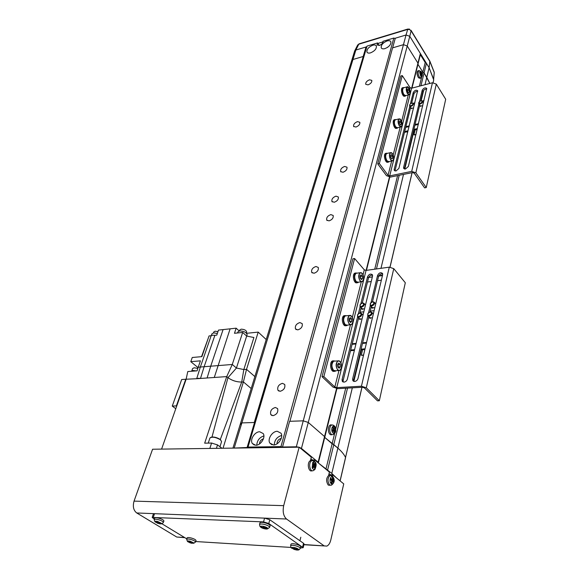 <?xml version="1.0" encoding="UTF-8"?>
<svg xmlns="http://www.w3.org/2000/svg" width="579" height="579" viewBox="0 0 579 579"><rect width="100%" height="100%" fill="white"/><g stroke="black" fill="none" stroke-linecap="round" stroke-linejoin="round"><path stroke-width="0.87" d="M272.998 415.679C276.849 414.484 278.39 412.125 277.616 408.6L275.358 407.471C271.515 408.673 269.988 411.039 270.769 414.557L272.998 415.679M334.235 202.259C337.318 201.101 338.686 199.342 338.324 196.976L335.986 196.158C332.903 197.323 331.543 199.082 331.905 201.449L334.235 202.259M255.759 445.273C260.716 445.468 265.87 437.319 263.213 433.562L259.71 431.76C254.774 431.63 249.658 439.714 252.328 443.492L255.759 445.273M273.462 444.99C278.506 445.179 283.674 437.058 280.996 433.208L277.312 431.297C272.282 431.167 267.165 439.229 269.857 443.101L273.462 444.99M370.531 52.863C374.7 51.068 376.647 48.781 376.372 46.016C375.814 44.996 374.606 44.735 372.76 45.242C368.606 47.044 366.666 49.324 366.948 52.081C367.499 53.087 368.693 53.348 370.531 52.863M384.948 48.614C389.153 46.812 391.122 44.525 390.847 41.746C390.268 40.689 389.023 40.421 387.105 40.943C382.914 42.752 380.96 45.039 381.243 47.804C381.807 48.853 383.045 49.121 384.948 48.614M280.149 391.295C283.905 390.101 285.425 387.821 284.709 384.442L282.429 383.334C278.68 384.536 277.175 386.823 277.898 390.195L280.149 391.295M297.758 329.892C301.29 328.713 302.759 326.614 302.18 323.596L299.864 322.568C296.339 323.755 294.877 325.854 295.464 328.865L297.758 329.892M313.999 273.266C317.328 272.101 318.754 270.154 318.276 267.44L315.939 266.499C312.617 267.672 311.198 269.619 311.683 272.325L313.999 273.266M329.024 220.881C332.172 219.723 333.555 217.914 333.171 215.46L330.826 214.606C327.678 215.772 326.303 217.581 326.701 220.034L329.024 220.881M342.963 172.274C345.96 171.123 347.291 169.43 346.98 167.201L344.635 166.441C341.653 167.599 340.322 169.292 340.64 171.522L342.963 172.274M355.933 127.054C358.785 125.911 360.08 124.319 359.82 122.285L357.489 121.619C354.652 122.77 353.356 124.355 353.617 126.388L355.933 127.054M368.034 84.874C370.755 83.738 372.007 82.24 371.798 80.372L369.489 79.801C366.775 80.937 365.523 82.435 365.733 84.302L368.034 84.874M395.189 38.54L393.807 38.055L383.037 41.29C383.074 43.005 381.843 44.388 379.339 45.444L377.059 44.952L377.566 42.933L379.216 45.48M377.566 42.933L367.035 46.096L366.623 47.167L247.776 447.9M283.203 447.408L280.967 446.604L247.884 447.082L247.566 447.741M367.035 46.096L247.884 447.082M393.807 38.055L280.967 446.604M387.93 47.102L387.38 47.471M281.264 438.397C278.521 439.157 277.095 440.974 276.979 443.861M281.669 435.473C277.037 436.863 274.562 440.011 274.251 444.918M263.438 438.802C260.955 439.627 259.624 441.364 259.428 444.013M263.886 435.922C259.493 437.391 257.127 440.474 256.772 445.157M352.322 387.836L337.868 448.117C341.603 451.374 344.158 454.493 345.54 457.482C344.158 454.493 341.603 451.374 337.868 448.117L331.796 473.434L336.558 477.979M331.796 473.434L318.334 462.976L318.146 462.18L301.449 448.421L299.343 447.328M433.128 82.652L433.714 79.902L429.097 67.678L426.412 63.314L424.067 72.954L429.857 83.434L426.788 77.304L424.067 72.954L422.844 72.143L417.944 64.298L417.944 63.14L407.232 45.994L403.454 44.67L303.244 420.839L308.274 422.446L303.244 420.839L296.325 446.8L298.887 447.191M296.325 446.8L282.53 446.995L283.044 447.408M241.132 424.617L240.488 423.502L241.877 422.909L254.55 422.482L247.103 447.502L247.624 447.9M247.103 447.502L232.968 448.11M254.55 422.482L254.977 422.822M420.955 85.764L424.067 72.954L422.844 72.143L417.944 64.298L417.944 63.14L407.232 45.994L403.454 44.67L392.569 47.862L289.898 421.288L303.244 420.839L289.601 421.302L282.53 446.995M347.509 388.111L333.793 444.578L337.868 448.117L324.725 437.391L324.551 436.566L308.274 422.446L301.449 448.421M361.998 387.293L345.46 457.823M336.551 388.596L318.146 462.18M336.906 388.632L318.334 462.976M334.633 433.505L325.919 469.214M426.412 63.314L425.196 62.51L420.354 54.65L420.354 53.485L409.78 36.318L308.274 422.446L324.551 436.566L324.725 437.391L332.122 443.796L333.793 444.578L327.62 469.989M409.78 36.318L406.031 35.001L403.454 44.67L392.634 47.847L395.276 38.221L406.031 35.001L407.811 29.051M351.685 60.621L240.488 423.502L241.877 422.909L355.846 50.04L366.008 46.993L363.185 56.489L352.958 59.492L351.685 60.621L352.958 59.492L363.243 56.474L363.67 57.111M409.491 29.515L411.09 30.788L409.773 36.303L429.097 67.678L433.599 79.171L434.214 72.455L429.908 61.569L411.09 30.788L409.491 29.515L407.377 29.486L358.777 44.228L355.839 50.047L354.58 51.184L351.692 60.614M366.008 46.993L366.471 47.688M422.25 74.575L425.196 62.51M411.995 88.109L420.354 54.65M411.676 88.196L420.354 53.485M389.435 177.109L366.109 270.4M389.754 177.116L366.456 270.35M421.541 77.499L419.42 86.17M397.585 175.618L374.743 269.192M345.692 388.212L335.697 429.155M399.206 175.285L376.451 268.953M330.754 475.055L329.038 473.651M312.805 460.319L310.923 458.778M303.975 544.535L326.874 546.091C328.698 545.215 330.001 543.189 330.797 539.997L343.745 483.892L332.65 474.758L330.826 474.751L330.696 475.287M312.769 460.457L312.884 460.008L314.723 460.001L329.415 472.095L328.633 475.33M184.867 537.688L176.711 537.023L136.731 512.965C133.474 510.374 132.577 506.43 134.046 501.117L152.581 449.232L299.162 447.183L311.321 457.2L310.489 460.486M323.922 545.715L286.525 519.016C283.442 516.121 282.494 511.67 283.688 505.662L299.162 447.183M332.65 474.758L332.368 475.945M314.723 460.001L314.404 461.26M239.221 330.964L236.152 328.177L223.089 329.596L210.713 366.196L232.28 364.473L226.715 376.596L204.669 443.174L211.574 443.051L209.844 448.428M230.124 328.836L214.273 377.479L207.101 377.986L226.707 376.596L227.967 377.646L212.001 436.971M210.713 366.196L207.101 377.986L200.486 378.456L204.126 366.724L210.713 366.196M198.199 378.268L196.694 378.724L200.486 378.456L198.199 378.268M223.089 329.596L218.493 330.095L216.778 335.14L214.874 335.335L204.126 366.724L200.348 367.028L196.694 378.724L185.765 379.238L176.385 405.893L172.26 406.096L175.777 408.738M214.874 335.335L212.631 335.205L211.147 335.726L200.348 367.028L198.228 367.202L197.092 370.828L187.784 371.552L186.062 379.477L161.584 449.101M196.18 370.9L193.046 370.488L191.403 371.269M217.349 333.446L213.629 332.889L211.907 333.844L211.292 335.617M246.719 336.095L247.124 334.843C246.574 332.455 244.106 331.137 239.728 330.884L237.868 331.919L237.528 332.968M197.852 368.396L194.182 367.774L192.604 368.57L191.815 370.813M217.972 331.637L215.127 331.195L213.832 331.919L213.492 332.903M246.401 333.12L246.719 332.136C246.314 330.341 244.468 329.35 241.19 329.161L239.793 329.943L239.474 330.913M251.206 388.538L243.412 381.93L223.031 448.247M222.003 448.262L217.509 444.918L211.574 443.051M220.324 439.454L241.718 382.039L243.412 381.93L241.725 382.039L243.817 369.547L246.531 369.344L243.404 381.923M254.869 376.574L246.531 369.344L258.205 332.107L246.589 333.309M208.404 337.81L201.535 356.664M266.217 339.54L258.205 332.107M208.628 441.994L208.208 443.109M226.715 376.596L227.974 377.646C232.013 380.577 236.594 382.046 241.718 382.039C236.587 382.06 232.005 380.598 227.974 377.646L236.435 368.034L232.28 364.473L236.427 368.027L246.668 336.073L242.666 332.433L232.28 364.473M211.147 335.726L209.048 335.95L201.89 356.635L192.257 357.489L190.788 361.665L197.808 367.419L197.511 368.28M236.152 328.177L234.466 333.287L242.666 332.433M185.765 379.238L181.676 379.534L172.26 406.096M197.808 367.419L198.17 367.39M190.788 361.665L200.428 360.84L198.228 367.202M236.435 368.034L243.817 369.547L253.913 337.521L246.668 336.073M154.296 519.139L152.197 517.423L153.37 514L154.535 513.682L264.574 518.133L269.807 519.754L303.526 543.268L304.091 544.05L303.193 547.691L300.421 548.009M152.197 517.423L263.546 521.889L268.794 523.51L303.193 547.691M186.822 538.875L161.823 523.706M290.998 547.43L195.709 541.539M312.414 467L312.863 466.312M315.635 463.439C314.81 461.687 313.832 461.376 312.711 462.491L312.182 467.774C313.022 469.526 313.999 469.837 315.121 468.701L315.635 463.439M312.088 460.522L310.691 460.399L309.562 461.246C306.812 464.315 309.005 472.594 312.059 470.698M312.276 466.848L312.761 468.107L313.832 467.079L314.39 467.26L314.701 468.715L315.396 467.832L315.085 466.385L315.736 464.358L315.251 463.106L314.701 464.119L313.319 462.483L312.624 463.359L313.442 464.814L313.34 465.827L312.276 466.848M313.832 467.079L312.334 466.992M313.34 465.473L315.186 465.371M315.736 464.358L313.398 465.009M314.701 464.119L313.123 464.206M312.913 466.261L313.029 467.036M313.029 464.032L314.144 463.938M315.085 466.385L312.964 466.211M315.396 467.832L314.44 467.427M313.594 467.072L313.152 466.877M333.83 481.822C334.206 479.687 333.873 478.066 332.824 476.958C331.673 476.256 330.797 476.893 330.189 478.862C329.806 481.011 330.146 482.64 331.202 483.747C332.36 484.435 333.236 483.791 333.83 481.822M331.528 475.533L328.894 475.221C326.107 477.957 325.89 481.243 328.235 485.086L330.124 485.311M330.696 478.377L330.37 479.752L331.478 480.454L331.673 481.388L331.036 482.98L331.774 483.581L332.411 481.989L332.911 481.619L333.511 482.307L333.692 481.627L333.171 477.726L332.44 477.125L332.31 478.71L331.81 479.079L330.696 478.377M331.615 481.554L332.911 481.619M330.529 479.115L331.81 479.079M333.243 480.244L331.101 480.201M333.837 480.939L331.478 480.476M331.036 480.157L330.689 479.115M330.985 479.101L330.899 479.484L333.048 479.311M333.171 477.726L332.382 478.109M332.411 481.989L331.492 481.894M267.788 528.468C267.404 527.708 266.094 527.035 263.843 526.441C261.628 525.993 260.499 526.101 260.456 526.752C260.847 527.512 262.164 528.178 264.393 528.765C266.586 529.213 267.722 529.119 267.788 528.468M269.568 527.353L270.111 525.87C270.089 524.769 268.258 523.727 264.617 522.728C261.773 522.135 260.181 522.229 259.855 523.011L259.566 524.574M260.868 526.752L263.583 528.547L267.303 528.699L267.201 528.229L264.639 527.751L264.596 526.89L263.105 526.543L263.156 527.404L262.504 527.462L260.868 526.752M262.613 527.932L262.808 527.397M265.587 528.157L265.5 528.605M263.156 527.404L263.38 526.622M263.785 526.724L263.373 528.316M263.583 528.547L263.952 526.76M264.849 528.663L265.044 527.925M159.261 523.727C160.955 524.024 161.715 523.894 161.541 523.336L157.64 521.469C155.664 521.057 154.759 521.158 154.926 521.766L157.901 523.38M163.307 522.468L163.9 521.086C163.806 520.065 161.975 519.059 158.4 518.06C156.077 517.554 154.781 517.597 154.528 518.191L154.173 519.624M155.223 521.766L158.045 523.43L161.172 523.554L158.537 522.678L158.357 521.882L157.018 521.563L157.198 522.359L156.677 522.417L155.223 521.766M156.923 522.851L157.133 522.352M159.623 523.069L159.522 523.467M157.198 522.359L157.445 521.679M158.103 521.831L157.669 523.206M158.045 523.43L158.364 521.94M159.001 523.525L159.182 522.967M295.731 549.869C297.577 550.18 298.532 550.079 298.605 549.551C298.301 548.87 297.07 548.241 294.906 547.669C292.764 547.227 291.642 547.3 291.526 547.886L294.436 549.543M300.291 548.4L300.783 546.96C300.754 545.975 299.039 545.02 295.637 544.094C292.8 543.5 291.223 543.565 290.897 544.303L290.644 545.831M291.954 547.9L294.458 549.558L298.12 549.76L298.062 549.341L295.616 548.885L295.616 548.096L294.183 547.756L294.183 548.552L293.531 548.588L291.954 547.9M293.596 549.015L293.756 548.545M296.455 549.261L296.383 549.666M298.12 549.76L298.026 549.341M294.183 548.552L294.378 547.814M294.668 547.886L294.306 549.37M294.458 549.558L294.783 547.915M295.739 549.71L295.905 549.008M191.663 543.283L193.473 543.145L193.285 542.747L190.99 542.335L190.86 541.589L189.557 541.285L189.695 542.024L189.174 542.067L187.755 541.43L187.951 541.828L191.663 543.283L193.849 542.95L190.173 541.199C188.255 540.793 187.35 540.866 187.444 541.416L190.216 542.914M195.514 542.031L196.057 540.692C195.97 539.766 194.247 538.839 190.896 537.905C188.566 537.399 187.278 537.428 187.024 537.992L186.706 539.396M189.362 542.458L189.543 542.016M191.967 542.697L191.881 543.066M189.695 542.024L189.912 541.379M190.448 541.51L190.064 542.798M190.375 542.979L190.672 541.56M191.359 543.102L191.519 542.566M357.561 45.242L359.089 43.838L357.656 45.046L354.688 50.901L355.839 50.047L366.782 46.761M377.892 43.432L383.081 41.876M394.74 38.388L406.038 34.993L409.773 36.303M379.194 45.437L379.976 45.205M354.688 50.901L354.543 51.307M433.613 79.54L433.599 79.171M434.243 72.831L433.628 79.374M429.763 60.99L410.952 30.209M434.192 72.107L429.85 61.128L429.097 67.678L425.015 84.708M409.519 29.109L407.667 29.095L359.241 43.794M343.195 382.017L343.144 380.555L358.647 317.799M357.641 316.764L342.08 379.52L342.247 381.243L344.027 382.126C345.67 381.858 346.77 380.881 347.342 379.187L372.55 276.096L372.442 274.801C370.654 273.454 369.018 274.113 367.556 276.769L360.891 303.635M353.762 381.358L353.704 379.896L368.888 316.684M367.889 315.635L352.654 378.854L352.821 380.569L354.652 381.474C356.317 381.206 357.431 380.222 357.996 378.521L382.647 274.728L382.538 273.447C380.714 272.072 379.064 272.723 377.58 275.416L371.059 302.484M366.297 387.785L361.426 386.222L336.739 387.633L334.821 387.018L323.849 376.582L322.047 376.705L333.034 387.119L337.818 388.654L362.483 387.264L364.43 387.894L377.486 400.842L379.332 400.755L366.297 387.785L393.763 268.649L389.291 267.158L366.058 270.407L364.292 269.821L354.609 258.524L323.849 376.582M393.763 268.649L405.307 282.747L379.332 400.755M362.331 302.897L368.512 277.877C369.359 275.886 370.719 275.003 372.586 275.235M359.849 312.935L361.137 307.724M372.485 301.717L378.528 276.538C379.39 274.504 380.772 273.621 382.683 273.881M370.053 311.82L371.32 306.544M354.609 258.524L352.908 258.777L322.047 376.705M360.138 306.682L358.401 313.68M370.336 305.488L368.62 312.595M361.187 307.789L361.383 308.629L364.517 308.954M371.371 306.602L371.566 307.456L374.801 307.782M374.114 310.662L370.234 311.089L374.114 310.662M363.822 311.799L360.029 312.211L363.822 311.799M367.484 282.016L371.219 281.532M377.53 280.699L381.351 280.2M365.581 304.612L364.929 304.424M375.829 303.447L375.17 303.251M371.595 277.052L372.449 276.501M368.657 277.45L372.34 276.95M378.673 276.103L382.444 275.597M382.401 275.597L382.509 275.148L380.352 275.438L380.244 275.886M378.89 275.669L379.071 276.045M373.433 313.55L372.731 313.34M363.127 314.643L362.44 314.448M366.558 342.471L362.613 342.819M356.099 343.39L352.242 343.731M368.939 316.742L369.149 317.603L372.384 317.943M358.705 317.864L358.908 318.711L362.049 319.051M352.097 344.317L355.955 343.984M362.468 343.412L366.42 343.065M359.53 355.665L359.986 355.629L361.383 349.803M350.519 350.708L354.384 350.389M360.927 349.839L364.886 349.513M365.052 348.826L361.086 349.159M354.551 349.709L350.686 350.027M364.842 349.513L363.525 355.065L361.282 355.245L362.606 349.702M359.986 355.629L361.057 349.832M361.282 355.245L363.503 355.354M360.456 278.492L360.514 277.587L360.579 278.629M360.109 276.009L360.514 277.587L360.109 276.096M362.302 276.132L362.447 278.542L361.426 279.599L360.247 278.246L360.095 275.828L361.122 274.779L362.302 276.132L360.435 276.386M360.71 278.774L362.447 278.542M357.352 273.114L355.882 272.984C352.756 274.236 355.036 284.289 358.054 282.559L358.582 282.154M355.73 273.006L354.884 273.122C351.75 274.381 354.03 284.419 357.055 282.69L357.2 282.675M346.633 315.75L345.019 315.584C341.682 316.901 343.854 327.294 347.082 325.492L347.632 325.087M344.983 315.591L343.998 315.7C340.655 317.01 342.826 327.396 346.061 325.593L346.083 325.593M335.255 361.072L333.482 360.855C329.921 362.23 331.948 373.014 335.407 371.125L335.979 370.734M333.54 360.826L332.44 360.934C328.915 362.288 330.848 372.956 334.307 371.226M349.593 321.49L349.709 320.339L349.73 321.642M349.26 318.703L349.709 320.339L349.238 318.732M351.533 318.891L351.685 321.388L350.606 322.575L349.369 321.258L349.217 318.747L350.302 317.567L351.533 318.891L349.629 319.094M349.781 321.584L351.685 321.388M338.027 367.195L338.223 365.776L338.114 367.281M337.832 364.177L338.223 365.776L337.789 364.227M340.09 364.336L340.242 366.927L339.106 368.251L337.81 366.977L337.658 364.379L338.802 363.062L340.09 364.336L338.143 364.481M338.295 367.072L340.242 366.927M371.544 302.122L372.927 301.645L374.389 302.361C374.729 304.105 373.853 305.307 371.761 305.973L370.184 305.263L370.698 302.875M371.631 305.307C370.35 305.263 369.959 304.583 370.451 303.266L372.579 301.789C374.49 302.766 374.179 303.939 371.631 305.307M361.405 303.273L362.707 302.839L364.126 303.534C364.473 305.271 363.605 306.472 361.52 307.138L359.986 306.457L360.413 304.163M361.39 306.479C360.145 306.436 359.762 305.777 360.225 304.482L362.353 302.983C364.227 303.953 363.909 305.119 361.39 306.479M369.322 316.134L367.745 315.425L367.875 313.557L370.372 311.763L371.964 312.479C372.319 314.259 371.436 315.475 369.322 316.134M369.192 315.468C367.897 315.41 367.506 314.715 368.012 313.369L370.111 311.907C372.073 312.884 371.769 314.071 369.192 315.468M358.806 313.384L360.181 312.884L361.651 313.586C362.005 315.352 361.13 316.575 359.031 317.234L357.489 316.547L357.967 314.151M358.893 316.575C357.641 316.525 357.257 315.844 357.735 314.527L359.834 313.036C361.759 314.006 361.448 315.186 358.893 316.575M394.965 170.957L410.62 107.419L410.677 108.172L413.609 108.15M409.831 106.225L394.169 169.408L394.234 170.364L396.014 170.971L398.873 168.431L417.654 90.693C416.084 89.709 414.607 90.346 413.211 92.597L410.439 103.786L412.27 103.098C413.145 103.409 413.124 104.061 412.205 105.06C410.489 106.116 409.693 105.957 409.816 104.596L410.424 103.8M404.395 168.988L419.688 105.146L419.739 105.906L422.757 105.87M418.906 103.945L403.599 167.447L403.664 168.395L405.488 169.01L408.361 166.455L426.694 88.363C425.102 87.364 423.604 88.001 422.2 90.273L419.486 101.535M415.86 172.81L411.705 171.391L389.703 175.886L388.06 175.328L379.361 163.531L377.747 163.879L386.461 175.654L390.557 177.044L412.545 172.578L414.202 173.143L424.61 187.871L426.253 187.56L415.86 172.81L436.313 84.107L432.448 82.761L411.633 88.203L410.106 87.675L402.267 75.596L379.361 163.531M436.313 84.107L445.692 99.248L426.253 187.56M411.676 103.134L413.985 93.791C414.745 92.155 415.983 91.344 417.712 91.359M420.723 100.855L421.382 100.811C422.46 101.586 422.033 102.461 420.101 103.446L418.906 102.302L420.723 100.855L422.967 91.482C423.734 89.825 424.993 89.007 426.752 89.036M402.267 75.596L400.74 76.008L377.747 163.879M413.189 103.279L414.904 102.852M422.301 100.992L424.016 100.565M418.523 123.682L415.042 124.499M409.281 125.86L405.865 126.663M407.023 131.788L407.616 132.656M405.684 127.394L409.1 126.591M414.861 125.23L418.349 124.413M413.645 131.889L414.723 131.636M412.371 135.602L414.057 130.152M404.453 132.388L407.877 131.592M413.659 130.246L417.155 129.435M417.358 128.581L413.862 129.399M408.086 130.745L404.663 131.542M417.119 129.443L415.925 134.444L413.949 134.9L415.143 129.906M412.776 135.508L413.775 130.217M413.949 134.9L415.881 134.798M409.121 90.179L409.266 92.206L408.463 92.785L407.507 91.33L407.363 89.296L408.166 88.725L409.121 90.179L407.457 90.614M408.253 92.474L409.266 92.206M404.214 87.639L403.274 87.581C400.986 88.551 403.476 97.301 405.64 95.926L406.074 95.513M402.745 87.726L402.376 87.82C400.089 88.79 402.579 97.533 404.75 96.157L405.264 96.027M396.108 119.607L395.088 119.542C392.671 120.562 395.153 129.515 397.455 128.082L397.911 127.662M394.61 119.658L394.176 119.766C391.751 120.779 394.234 129.732 396.543 128.299L397.013 128.183M387.583 153.297L386.475 153.225C383.906 154.296 386.367 163.473 388.82 161.975L389.291 161.563M386.048 153.319L385.542 153.435C382.965 154.499 385.433 163.676 387.887 162.171L388.299 162.084M399.3 122.567L399.344 123.117M401.052 122.22L401.196 124.311L400.357 124.97L399.372 123.522L399.221 121.424L400.067 120.772L401.052 122.22L399.351 122.632M400.089 124.579L401.196 124.311M390.702 156.229L390.731 156.598M392.548 155.997L392.692 158.154L391.817 158.892L390.789 157.466L390.637 155.295L391.52 154.564L392.548 155.997L390.811 156.373M391.476 158.422L392.692 158.154M412.096 103.084L413.399 103.554L412.595 105.487C411.228 106.5 410.229 106.63 409.599 105.87L409.758 104.719M421.201 100.797L422.525 101.274C422.67 102.454 421.903 103.373 420.216 104.025L418.675 103.59L418.856 102.403M334.438 433.143L335.516 428.532C334.966 426.549 334.119 425.826 332.976 426.347C331.919 427.288 331.55 428.829 331.883 430.964C332.44 432.954 333.294 433.678 334.438 433.143M331.724 424.943L330.486 424.856C328.713 425.912 328.069 428.134 328.546 431.529C329.277 434.192 330.421 435.242 331.97 434.67L332.078 434.655M333.533 426.564L332.802 427.056L333.186 429.531L332.078 430.11L332.375 431.485L333.482 430.906L334.061 432.918L334.445 432.679L334.908 429.944L335.509 429.379L335.212 428.011L334.619 428.569L333.533 426.564L332.809 427.063M333.265 428.257L334.126 428.156M334.705 430.827L332.628 430.899M334.792 432.426L334.04 432.057M332.476 430.899L332.737 429.777M333.077 429.589L332.73 430.067L334.908 429.944M335.509 429.379L333.128 429.799M334.619 428.569L333.395 428.641M333.482 430.906L332.259 430.892M419.688 72.484L420.73 76.276C421.519 77.058 422.019 76.812 422.243 75.538L421.201 71.76C420.419 70.971 419.913 71.21 419.688 72.484M418.139 70.776L417.828 70.826C416.583 72.484 416.808 74.792 418.501 77.76L419.934 78.295L420.687 78.013M422.091 75.762L420.991 71.738L421.085 72.744L419.985 72.216L419.891 73.135L420.694 73.794L420.578 75.632L421.099 76.254L421.7 74.995L422.091 75.762M421.794 74.083L420.81 74.293M422.192 74.857L420.832 74.807M419.941 73.164L420.795 72.882M420.723 75.205L421.7 74.995M421.411 75.14L420.694 75.277M420.6 73.699L421.599 73.359M421.505 72.361L421.078 72.657M420.723 72.903L420.137 73.316M363.243 56.474L254.268 422.489L241.877 422.909L234.307 447.69M361.933 387.3L340.076 480.874M433.07 82.659L433.714 79.902M412.053 172.68L389.993 267.114M423.676 90.281L421.157 100.797M413.703 131.874L404.786 169.061M403.505 174.417L380.982 268.323M379.375 275.032L379.136 276.038M369.163 317.618L369.641 318.153M361.448 349.803L353.87 381.395M134.046 501.117L283.688 505.662M176.711 537.023L184.542 537.486M136.731 512.965L286.525 519.016M217.509 444.918L216.423 448.341M303.526 543.268L302.629 546.916M154.535 513.682L153.363 517.112M264.574 518.133L263.546 521.889M269.807 519.754L268.794 523.51M313.456 460.703L312.016 460.529L310.916 461.362C308.238 464.365 310.402 472.45 313.377 470.553L314.788 469.605M329.567 484.978L331.405 485.195C336.095 481.612 333.779 478.334 332.621 476.235L330.196 475.366C327.497 478.03 327.28 481.236 329.567 484.978M267.433 528.931L269.546 527.426C269.524 526.354 267.737 525.341 264.198 524.371C261.418 523.792 259.877 523.879 259.558 524.632C259.797 526.166 260.152 526.97 260.615 527.035M161.302 523.807C161.802 523.966 162.467 523.532 163.292 522.504C163.191 521.513 161.403 520.535 157.929 519.558C155.664 519.066 154.405 519.11 154.159 519.681L154.969 521.838M298.301 549.927C298.576 550.202 299.227 549.71 300.262 548.472C300.24 547.517 298.569 546.583 295.254 545.686C292.496 545.107 290.955 545.172 290.636 545.881C290.947 547.502 291.295 548.262 291.671 548.161M193.639 543.341L195.492 542.074C195.405 541.177 193.726 540.279 190.462 539.367C188.197 538.875 186.937 538.897 186.699 539.447L187.502 541.51M209.902 438.042C212.08 436.32 215.576 436.805 220.389 439.504L221.576 441.618L220.404 439.751C215.598 437.109 212.102 436.544 209.902 438.042L208.266 443.109M217.241 444.73L219.419 446.337M210.742 437.355C213.448 436.595 216.611 437.283 220.237 439.432M209.012 443.094L211.979 443.058M342.08 379.52L343.144 380.555M352.654 378.854L353.704 379.896M389.291 267.158L361.426 386.222M364.292 269.821L363.026 274.859M361.282 281.799L352.307 317.502M350.461 324.841L340.908 362.823M338.947 370.618L334.821 387.018M366.058 270.407L336.739 387.633M377.58 275.416L378.528 276.538M367.556 276.769L368.512 277.877M360.348 280.873C363.084 284.217 365.002 276.53 362.201 273.52C359.479 270.118 357.504 277.848 360.348 280.873M363.062 280.634L362.128 281.683L360.167 281.032C358.242 277.631 358.227 274.866 360.109 272.731L362.078 273.389M356.888 273.179L356.099 273.288C354.21 275.416 354.225 278.173 356.15 281.568L358.126 282.219L361.339 281.792M356.042 281.445C354.543 279.216 354.239 276.863 355.144 274.381M349.47 323.987C352.336 327.258 354.37 319.094 351.439 316.177C348.587 312.848 346.488 321.048 349.47 323.987M352.293 323.589L351.258 324.718L349.282 324.146C347.248 320.657 347.262 317.762 349.332 315.461L351.504 316.25M346.155 315.808L345.236 315.902C343.159 318.197 343.137 321.092 345.178 324.566L347.161 325.137L350.331 324.812M345.07 324.435C343.477 322.185 343.181 319.738 344.179 317.082M337.904 369.822C340.915 372.999 343.079 364.314 339.996 361.513C337.007 358.271 334.778 366.999 337.904 369.822M340.828 369.257L339.692 370.473L337.709 369.988C335.552 366.398 335.61 363.359 337.89 360.869L339.887 361.368M334.771 361.108L333.699 361.187C331.412 363.677 331.347 366.702 333.511 370.285L335.494 370.77L338.606 370.553M333.07 369.757C331.666 367.412 331.485 364.98 332.527 362.461M394.169 169.408L395.016 170.573M403.599 167.447L404.446 168.627M432.448 82.761L411.705 171.391M410.106 87.675L409.686 89.347M408.275 94.949L401.645 121.322M400.183 127.127L393.17 155.02M391.65 161.056L388.06 175.328M411.633 88.203L389.703 175.886M422.2 90.273L422.967 91.482M413.211 92.597L413.985 93.791M407.616 93.523C410.316 95.101 410.786 93.262 409.013 87.994C406.299 86.387 405.836 88.232 407.616 93.523M409.86 93.972L409.281 94.688L407.464 93.66C405.988 90.65 405.865 88.392 407.073 86.886L408.246 87.147M403.824 87.74L403.483 87.834C402.26 89.332 402.383 91.591 403.86 94.594L405.691 95.615L408.933 94.775M404.497 95.34L403.809 94.601M403.758 94.522C402.586 92.379 402.304 90.396 402.89 88.573M399.474 125.788C402.289 127.242 402.781 125.303 400.943 119.969C398.656 116.401 397.093 122.509 399.474 125.788M401.804 126.121L401.175 126.895L399.315 125.933C397.773 122.849 397.657 120.512 398.974 118.912L400.27 119.223M395.71 119.701L395.305 119.802C393.981 121.402 394.096 123.732 395.638 126.808L397.505 127.764L400.762 126.989M396.188 127.438L395.595 126.808M395.537 126.729C394.313 124.565 394.024 122.524 394.661 120.598M390.89 159.811C393.286 163.307 394.892 156.88 392.439 153.667C390.065 150.12 388.415 156.569 390.89 159.811M393.307 160.021L392.62 160.846L390.731 159.956C389.102 156.8 389.008 154.376 390.434 152.668L391.867 153.037M387.163 153.392L386.692 153.493C385.252 155.194 385.353 157.618 386.975 160.759L388.871 161.65L392.135 160.948M387.416 161.259L386.938 160.767M386.873 160.673C385.592 158.494 385.296 156.388 385.983 154.354M329.892 431.449C330.609 434.047 331.716 435.068 333.229 434.503C336.964 431.702 335.371 430.566 335.574 428.402C335.234 426.238 333.967 425.087 331.781 424.95C330.059 425.978 329.429 428.149 329.892 431.449M333.026 425.058L330.486 424.856M419.225 70.595L418.906 70.645C417.698 72.252 417.915 74.503 419.558 77.391L420.955 77.912C422.692 76.015 422.742 73.895 421.114 71.543L418.906 70.645L417.828 70.826M353.617 126.388L353.885 126.75M340.64 171.522L340.988 171.956M326.701 220.034L327.149 220.563M311.683 272.325L312.276 272.97M295.464 328.865L296.253 329.639M277.898 390.195L278.933 391.1M381.503 48.209L381.243 47.804M367.216 52.486L366.948 52.081M271.942 444.766L269.857 443.101M254.362 445.077L252.328 443.492M332.317 201.941L331.905 201.449M271.913 415.512L270.769 414.557M240.488 423.502L232.946 448.11M345.562 457.671L340.134 480.925M412.11 172.665L390.058 267.122M303.924 544.73L324.269 545.932M310.691 460.399L312.016 460.529C317.408 461.767 316.474 465.407 315.012 469.33M330.196 475.366L328.894 475.221M331.506 481.866L332.52 481.96M300.812 537.232L299.929 540.757M219.962 446.742L221.576 441.618M342.247 381.243L342.927 381.908M352.821 380.569L353.508 381.243M361.383 308.629L361.861 309.15M371.566 307.456L372.036 307.985M358.908 318.711L359.407 319.246M362.128 281.683C364.075 279.744 364.097 276.994 362.193 273.447L360.109 272.731L356.099 273.288C354.153 275.242 354.131 277.985 356.049 281.524M357.286 282.313L356.071 281.553M355.882 272.984L354.884 273.122M345.019 315.584L343.998 315.7M333.482 360.855L332.44 360.934M351.258 324.718C353.385 322.612 353.443 319.731 351.431 316.091L349.332 315.461L345.236 315.902C343.101 318.023 343.05 320.896 345.077 324.522M346.191 325.224L345.106 324.558M339.692 370.473C342.023 368.179 342.124 365.161 339.989 361.419L337.89 360.869L333.699 361.187C331.354 363.496 331.26 366.507 333.41 370.234M334.38 370.835L333.453 370.271M370.589 305.719L372.862 308.281M374.389 302.361L375.728 303.881M360.391 306.899L362.678 309.432M364.126 303.534L365.472 305.032M368.172 315.895L370.473 318.436M371.964 312.479L373.325 313.999M357.916 317.01L360.232 319.521M361.651 313.586L363.019 315.085M409.281 94.688C410.562 93.357 410.475 91.113 409.006 87.95C408.021 86.799 407.377 86.445 407.073 86.886L403.483 87.834C402.188 89.159 402.282 91.41 403.758 94.565M405.314 95.701L403.773 94.58M403.274 87.581L402.376 87.82M395.088 119.542L394.176 119.766M386.475 153.225L385.542 153.435M401.175 126.895C402.55 125.469 402.477 123.139 400.943 119.918L398.974 118.912L395.305 119.802C393.915 121.235 393.995 123.559 395.544 126.772M397.064 127.858L395.551 126.787M392.62 160.846C394.111 159.319 394.053 156.902 392.439 153.609L390.434 152.668L386.692 153.493C385.187 155.034 385.252 157.445 386.873 160.73L388.357 161.751M413.399 103.554L414.369 105.031M412.27 103.098L412.675 103.069M409.722 106.066L411.488 108.729M418.798 103.779L420.549 106.471M421.382 100.811L421.787 100.782M422.525 101.274L423.488 102.772"/></g></svg>
